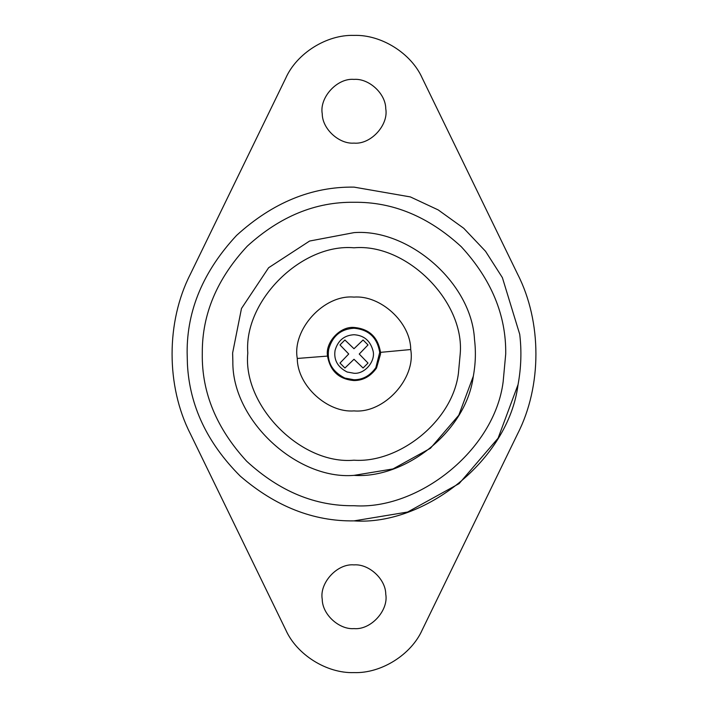 <?xml version="1.0" encoding="UTF-8"?>
<svg xmlns="http://www.w3.org/2000/svg" width="708" height="708" viewBox="0 0 708 708"><rect width="100%" height="100%" fill="white"/><g stroke="black" fill="none" stroke-linecap="round" stroke-linejoin="round"><path stroke-width="1.06" d="M354 327.45C369.107 328.777 377.939 337.043 380.488 352.265L380.55 354L376.506 368.08C370.567 376.391 363.062 380.55 354 380.55C339.07 379.293 330.247 371.134 327.53 356.08C325.06 342.628 339.937 326.131 354 327.45M297.28 358.46C291.988 329.627 323.857 294.271 354 297.103C380.249 294.944 410.622 322.14 410.72 349.54C416.012 378.373 384.143 413.729 354 410.897C327.751 413.056 297.378 385.86 297.28 358.46L327.53 356.08M379.709 352.425L375.842 367.664C370.072 375.727 362.797 379.754 354 379.762L344.831 378.072C332.114 371.541 326.742 361.903 328.698 349.177C332.503 335.973 340.937 328.999 354 328.238C368.718 329.547 377.284 337.61 379.709 352.425L410.72 349.54M354 564.887C368.7 563.674 385.71 578.896 385.763 594.242C388.727 610.393 370.877 630.191 354 628.607C339.3 629.81 322.29 614.588 322.237 599.242C319.273 583.091 337.123 563.294 354 564.887C368.7 563.674 385.71 578.896 385.763 594.242M354 628.607C339.3 629.81 322.29 614.588 322.237 599.242M354 79.393C368.7 78.19 385.71 93.412 385.763 108.758C388.727 124.909 370.877 144.706 354 143.113C339.3 144.326 322.29 129.104 322.237 113.758C319.273 97.607 337.123 77.809 354 79.393C368.7 78.19 385.71 93.412 385.763 108.758M354 143.113C339.3 144.326 322.29 129.104 322.237 113.758M473.316 376.222C466.324 431.42 405.047 478.971 354 475.369C297.121 480.166 231.843 420.286 232.852 361.407L232.631 352.938L241.481 308.493L268.615 267.739L309.6 241.039L354 232.631C408.082 228.41 471.652 282.306 474.519 339.672C475.98 351.699 475.581 363.885 473.316 376.222L458.784 415.242L430.437 448.279L393.02 468.926L354 475.369C297.121 480.166 231.843 420.286 232.852 361.407L232.631 354M354 460.2C398.666 463.351 452.288 421.738 458.403 373.443L460.2 354C464.944 301.458 406.542 243.056 354 247.8C301.865 243.136 243.623 300.652 247.8 353.071C242.49 405.737 301.042 465.023 354 460.2M518.061 384.559C508.45 460.448 424.189 525.84 354 520.884C313.502 521.469 275.58 506.539 240.233 476.103C207.17 442.978 189.567 405.675 187.425 364.186L187.124 352.54C186.947 310.095 203.435 271.04 236.596 235.392C272.58 202.63 311.715 186.54 354 187.116L410.375 196.921L438.208 209.922L463.749 228.286L485.52 251.269L502.388 277.633L519.716 334.3C521.725 350.841 521.177 367.594 518.061 384.559L498.087 438.208L459.103 483.626L407.649 512.026L354 520.884C313.502 521.469 275.58 506.539 240.233 476.103C207.17 442.978 189.567 405.675 187.425 364.186M354 505.716C417.809 510.211 494.405 450.775 503.149 381.78L505.716 354C506.238 315.281 491.423 279.518 461.28 246.72C428.482 216.577 392.719 201.762 354 202.284C315.556 201.762 279.979 216.391 247.269 246.172C217.126 278.58 202.134 314.087 202.293 352.673L202.284 354C201.762 392.719 216.577 428.482 246.72 461.28C279.518 491.423 315.281 506.238 354 505.716M354 232.631C408.082 228.41 471.652 282.306 474.519 339.672M354 187.116L410.375 196.921L438.208 209.922L463.749 228.286L485.52 251.269L502.388 277.633L519.716 334.3M359.239 354.044L368.01 344.929L363.071 339.99L353.991 348.734L344.911 339.999L339.99 344.929L348.725 354L339.99 363.071L344.929 368.01L354 359.275L363.071 368.01L368.01 363.071L359.239 354.044L360.23 353.009M422.216 629.934C411.189 654.776 381.161 673.556 354 672.6C326.839 673.556 296.811 654.776 285.784 629.934L190.248 433.561C166.008 386.01 166.026 321.883 190.293 274.35L285.713 78.225C296.687 53.33 326.724 34.471 353.911 35.4C381.099 34.409 411.189 53.197 422.216 78.066L517.663 274.261C542.001 321.866 542.001 386.134 517.663 433.739L422.216 629.934M517.663 274.261C542.001 321.866 542.001 386.134 517.663 433.739M190.248 433.561C166.008 386.01 166.026 321.883 190.293 274.35M375.842 367.664L376.506 368.08M347.141 372.01C337.627 367.116 333.61 359.912 335.07 350.389C337.92 340.521 344.23 335.3 354 334.734C363.894 335.335 370.222 340.636 372.974 350.637C375.966 360.779 365.045 374.267 354 373.266L347.141 372.01"/></g></svg>
